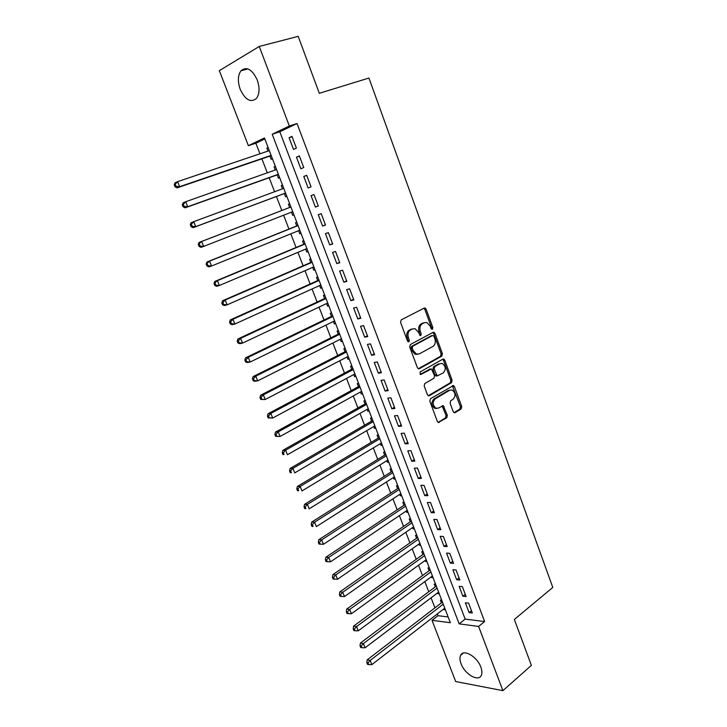 <?xml version="1.0" encoding="UTF-8"?>
<svg xmlns="http://www.w3.org/2000/svg" width="727" height="727" viewBox="0 0 727 727"><rect width="100%" height="100%" fill="white"/><g stroke="black" fill="none" stroke-linecap="round" stroke-linejoin="round"><path stroke-width="1.09" d="M432.447 329.322L432.874 327.65L426.122 309.193L425.041 308.021L424.232 308.084L401.195 319.889L400.55 322.343L407.538 341.145L408.901 341.899L409.346 340.181L408.447 337.755C407.429 334.202 408.111 331.594 410.482 329.94L412.409 328.931L415.162 328.731L418.561 332.393L420.188 335.592L420.788 335.547L421.224 333.857L420.342 331.457C419.334 327.932 419.997 325.351 422.323 323.724L424.214 322.733L426.867 322.534L430.266 326.196L431.138 328.577L432.447 329.322M431.547 329.186L431.611 327.886L424.859 309.448L423.814 308.303M407.983 341.79L407.193 337.982L408.447 337.755M419.879 335.429L419.079 331.685L420.342 331.457M461.036 663.696C459.746 660.225 459.609 657.417 460.627 655.281C463.381 648.629 477.166 656.554 480.856 667.122C482.11 670.558 482.255 673.329 481.265 675.428C478.402 682.208 464.662 674.083 461.036 663.696M240.237 89.412C237.565 81.651 237.793 75.454 240.919 70.81C246.607 66.157 252.033 69.174 257.213 79.87C259.821 87.603 259.612 93.756 256.567 98.309C250.833 103.034 245.39 100.072 240.237 89.412M453.248 411.718L454.166 412.754L455.084 412.672L461.145 408.938L461.727 406.52L454.439 386.61L453.494 385.546L430.448 398.723L429.839 401.186L437.363 421.46L438.272 422.496L446.76 417.789L447.35 415.335L443.252 405.702L438.581 408.029L436.046 408.247C432.574 405.366 432.292 402.24 435.182 398.859L449.759 390.208L452.139 389.999C455.593 392.807 455.911 395.906 453.085 399.287L450.695 400.731L450.104 403.167L453.248 411.718M259.257 46.464L298.197 36.35L319.307 93.292L368.943 78.034L552.793 587.425L514.352 619.459L531.373 665.369L502.902 690.65L455.693 681.544L432.002 620.313L450.349 622.721L264.446 137.966L248.37 145.682L219.327 70.637L259.257 46.464L289.346 126.016L272.198 134.25L459.164 623.875L478.611 626.438L502.902 690.65M297.034 123.526L279.804 131.76L465.153 619.104L484.627 621.549L297.034 123.526L289.346 126.016M484.627 621.549L478.611 626.438M441.807 356.112L442.407 353.713L434.982 333.402L433.937 332.275L433.11 332.339L410.346 344.553L409.71 347.006L417.398 367.689L418.398 368.798L419.315 368.725L441.807 356.112L440.535 356.312L441.135 353.913L433.71 333.629L432.747 332.53M444.76 360.138L452.112 380.248L451.522 382.656L429.33 395.706L428.385 395.779L427.431 394.716L424.186 385.973L424.804 383.502L433.964 378.24L434.564 375.795L431.447 368.934L420.969 374.423L420.324 374.478L420.07 371.988L442.907 359.12L443.761 359.047L444.76 360.138L443.479 360.328L450.831 380.412L452.112 380.248M443.743 608.953L444.006 609.635L445.024 608.844M441.716 600.22L440.335 600.066L441.407 602.865M437.581 592.896L437.881 593.668L438.908 592.887M435.564 584.172L434.183 584.045L435.264 586.853M431.375 576.729L431.711 577.601L432.756 576.838M429.375 568.023L427.994 567.914L429.084 570.75M425.131 560.472L425.513 561.435L426.558 560.681M423.141 551.766L421.769 551.693L422.86 554.537M418.852 544.105L419.27 545.168L420.324 544.423M416.871 535.417L415.499 535.363L416.598 538.225M412.536 527.629L412.981 528.802L414.045 528.066M410.555 518.96L409.192 518.924L410.301 521.813M406.175 511.054L406.657 512.326L407.738 511.599M404.203 502.393L402.849 502.384L403.958 505.292M399.768 494.369L400.295 495.741L401.386 495.032M397.814 485.727L396.46 485.745L397.578 488.662M393.325 477.584L393.898 479.057L394.988 478.357M391.38 468.951L390.035 468.997L391.162 471.932M386.846 460.691L387.446 462.263L388.554 461.581M384.901 452.067L383.565 452.139L384.701 455.093M380.321 443.679L380.966 445.36L382.075 444.688M378.385 435.073L377.049 435.173L378.194 438.145M373.751 426.567L374.432 428.348L375.559 427.694M371.824 417.97L370.497 418.098L371.651 421.087M367.135 409.337L367.862 411.237L368.998 410.582M365.227 400.759L363.9 400.904L365.063 403.921M360.483 391.998L361.255 393.998L362.391 393.371M358.584 383.429L357.266 383.611L358.429 386.646M353.785 374.541L354.594 376.659L355.748 376.041M351.895 365.99L350.587 366.199L351.759 369.252M347.043 356.975L347.897 359.202L349.06 358.593M345.161 348.433L343.862 348.669L345.043 351.75M340.254 339.282L341.154 341.626L342.326 341.036M338.382 330.767L337.092 331.03L338.273 334.129M333.429 321.488L334.365 323.942L335.547 323.37M331.567 312.983L330.276 313.273L331.467 316.39M326.55 303.568L327.541 306.14L328.722 305.576M324.696 295.08L323.415 295.398L324.624 298.533M319.626 285.529L320.662 288.219L321.861 287.674M317.79 277.06L316.509 277.405L317.726 280.567M312.655 267.363L313.737 270.18L314.945 269.644M310.829 258.912L309.557 259.294L310.783 262.474M305.64 249.079L306.767 252.015L307.984 251.497M303.831 240.646L302.559 241.064L303.795 244.263M298.579 230.677L299.751 233.74L300.987 233.231M296.78 222.262L295.516 222.707L296.752 225.924M291.472 212.148L292.69 215.328L293.926 214.847M289.682 203.751L288.428 204.232L289.673 207.468M282.512 188.811L281.285 185.621L282.549 185.167M284.33 193.546L285.575 196.799L286.829 196.317M275.297 170L274.097 166.892L275.369 166.447M277.16 174.871L278.423 178.151L279.659 177.633M296.389 148.108L291.954 136.376L289.082 137.712L293.508 149.398L296.389 148.108M303.75 167.546L299.342 155.896L296.452 157.159L300.851 168.755L303.75 167.546M311.056 186.848L306.676 175.28L303.777 176.47L308.139 187.984L311.056 186.848M318.308 206.023L313.964 194.536L311.047 195.645L315.382 207.086L318.308 206.023M325.514 225.061L321.198 213.647L318.262 214.683L322.57 226.052L325.514 225.061M332.666 243.963L328.386 232.64L325.432 233.603L329.713 244.89L332.666 243.963M339.773 262.747L335.52 251.487L332.548 252.387L336.801 263.592L339.773 262.747M346.834 281.394L342.608 270.217L339.627 271.044L343.844 282.176L346.834 281.394M353.84 299.915L349.642 288.819L346.643 289.564L350.841 300.624L353.84 299.915M360.81 318.308L356.639 307.285L353.622 307.975L357.784 318.953L360.81 318.308M367.726 336.583L363.582 325.632L360.556 326.25L364.69 337.155L367.726 336.583M374.587 354.731L370.479 343.853L367.435 344.407L371.542 355.239L374.587 354.731M381.411 372.76L377.322 361.955L374.269 362.437L378.349 373.205L381.411 372.76M388.191 390.663L384.129 379.93L381.057 380.357L385.11 391.044L388.191 390.663M394.925 408.447L390.89 397.796L387.809 398.151L391.835 408.765L394.925 408.447M401.604 426.122L397.605 415.535L394.507 415.826L398.505 426.376L401.604 426.122M408.247 443.67L404.267 433.156L401.159 433.383L405.13 443.861L408.247 443.67M414.844 461.109L410.891 450.658L407.774 450.822L411.718 461.236L414.844 461.109M421.406 478.421L417.48 468.043L414.345 468.152L418.261 478.493L421.406 478.421M427.912 495.632L424.014 485.318L420.869 485.372L424.759 495.641L427.912 495.632M434.382 512.726L430.511 502.484L427.349 502.475L431.22 512.68L434.382 512.726M440.816 529.71L436.963 519.532L433.792 519.46L437.636 529.601L440.816 529.71M447.196 546.577L443.37 536.471L440.189 536.344L444.006 546.422L447.196 546.577M453.539 563.343L449.74 553.302L446.551 553.111L450.34 563.125L453.539 563.343M459.846 580.001L456.065 570.013L452.866 569.777L456.638 579.728L459.846 580.001M466.107 596.549L462.354 586.625L459.137 586.335L462.89 596.213L466.107 596.549M465.371 602.783L469.097 612.607L472.332 612.988L468.597 603.137L465.371 602.783M264.819 138.93L255.868 143.201L259.948 153.788M261.893 158.831L267.291 172.835M269.181 177.733L274.579 191.746M276.414 196.508L281.812 210.503M283.621 215.21L288.955 229.06M290.8 233.84L296.062 247.489M297.934 252.342L303.114 265.8M305.013 270.717L310.129 283.984M312.047 288.964L317.09 302.05M319.035 307.103L324.006 319.989M325.978 325.114L330.876 337.819M332.875 343.008L337.701 355.53M339.718 360.774L344.48 373.124M346.525 378.431L351.214 390.599M353.286 395.979L357.902 407.965M360.001 413.399L364.554 425.213M366.672 430.711L371.161 442.352M373.305 447.914L377.722 459.382M379.885 464.998L384.247 476.303M386.428 481.974L390.717 493.106M392.934 498.849L397.16 509.818M399.396 515.607L403.558 526.412M405.811 532.255L409.91 542.905M412.182 548.803L416.226 559.29M418.525 565.242L422.505 575.575M424.822 581.582L428.739 591.751M431.075 597.821L434.937 607.836M437.29 613.952L437.963 615.687L448.141 616.959M268.09 147.472L266.864 148.035L268.027 151.062M269.944 156.069L271.216 159.367L272.443 158.813M274.097 166.892L275.333 166.356M281.285 185.621L282.53 185.121M292.69 215.328L293.944 214.874M299.751 233.74L301.014 233.312M306.767 252.015L308.039 251.624M313.737 270.18L315.009 269.817M320.662 288.219L321.943 287.883M327.541 306.14L328.822 305.831M334.365 323.942L335.665 323.669M341.154 341.626L342.453 341.381M347.897 359.202L349.205 358.984M354.594 376.659L355.912 376.468M361.255 393.998L362.573 393.834M367.862 411.237L369.189 411.1M374.432 428.348L375.768 428.239M380.966 445.36L382.302 445.278M387.446 462.263L388.791 462.208M393.898 479.057L395.243 479.029M400.295 495.741L401.649 495.741M406.657 512.326L408.02 512.344M412.981 528.802L414.345 528.847M419.27 545.168L420.633 545.241M425.513 561.435L426.885 561.535M431.711 577.601L433.092 577.72M437.881 593.668L439.262 593.814M444.006 609.635L445.397 609.799M437.963 615.687L432.002 620.313M255.868 143.201L248.37 145.682M279.804 131.76L272.198 134.25M465.153 619.104L459.164 623.875M266.864 148.035L268.145 147.608M289.082 137.712L292.081 136.712M296.452 157.159L299.424 156.114M303.777 176.47L306.712 175.389M315.382 207.086L318.281 205.941M322.57 226.052L325.442 224.87M329.713 244.89L332.557 243.672M336.801 263.592L339.627 262.338M343.844 282.176L346.643 280.886M350.841 300.624L353.613 299.297M357.784 318.953L360.537 317.59M364.69 337.155L367.417 335.765M371.542 355.239L374.241 353.813M378.349 373.205L381.03 371.742M385.11 391.044L387.764 389.554M391.835 408.765L394.461 407.238M398.505 426.376L401.113 424.813M405.13 443.861L407.72 442.27M411.718 461.236L414.281 459.609M418.261 478.493L420.806 476.839M424.759 495.641L427.285 493.96M431.22 512.68L433.719 510.963M437.636 529.601L440.117 527.857M444.006 546.422L446.469 544.65M450.34 563.125L452.776 561.326M456.638 579.728L459.046 577.892M462.89 596.213L465.28 594.359M469.097 612.607L471.469 610.716M419.079 331.685C418.08 328.168 418.743 325.596 421.069 323.969L422.95 322.979M407.193 337.982C406.175 334.438 406.847 331.83 409.219 330.185L411.146 329.167M418.316 368.762L440.535 356.312M433.937 336.237L432.629 335.492L412.672 346.252L412.236 347.969L413.172 350.514L416.462 354.104L419.343 353.885L432.919 346.443C435.2 344.789 435.846 342.217 434.855 338.746L433.937 336.237M431.811 335.638L432.629 335.492M417.58 354.313L415.199 354.303L411.918 350.723L410.973 348.178L411.418 346.47L431.365 335.72M428.267 395.724L450.249 382.82L450.831 380.412M430.057 369.08L420.115 374.369M443.316 372.851C446.196 369.443 445.851 366.326 442.27 363.491L439.953 363.682L434.791 366.608L434.183 369.034L437.281 375.886L443.316 372.851M437.009 375.923L436.009 376.05L435.037 374.978L432.91 369.216L433.519 366.79L438.681 363.873M443.479 360.328L442.607 359.283M450.213 389.99L449.759 390.208M436.736 408.429L434.773 408.374C431.302 405.502 431.011 402.376 433.91 398.996L448.477 390.363M438.117 422.423L445.469 417.898L446.069 415.453L442.125 405.902M453.993 412.672L459.855 409.065L460.436 406.647L452.367 385.773M271.135 155.66L177.079 187.875L175.025 186.766L176.034 186.294L175.225 184.276L174.207 184.758L175.025 186.766M269.299 150.625L177.597 181.65L179.624 186.685L271.126 155.369M174.207 184.758L175.062 182.859L177.597 181.65L175.225 184.276M176.034 186.294L179.624 186.685L177.079 187.875M278.341 174.453L185.121 207.84L183.095 206.795L184.122 206.35L183.313 204.351L182.286 204.805L183.095 206.795M276.56 169.545L185.676 201.733L187.693 206.732L278.368 174.262M182.286 204.805L183.113 202.86L185.676 201.733L183.313 204.351M184.122 206.35L187.693 206.732L185.121 207.84M285.502 193.109L193.109 227.669L191.11 226.688L192.146 226.27L191.346 224.289L190.31 224.707L191.11 226.688M283.766 188.348L193.7 221.671L195.69 226.633L285.566 193.028M190.31 224.707L191.119 222.726L193.7 221.671L191.346 224.289M192.146 226.27L195.69 226.633L193.109 227.669M290.918 206.986L199.053 242.445L201.661 241.473L203.642 246.398L292.708 211.666M290.836 207.022L201.661 241.473L198.271 244.463L199.062 246.426L200.107 246.044L199.316 244.072M200.107 246.044L203.642 246.398L201.034 247.353L199.062 246.426M198.271 244.463L199.053 242.445M297.906 225.47L206.941 262.02L209.567 261.12L211.53 266.018L299.815 230.177M298.043 225.561L209.567 261.12L206.177 264.074L206.968 266.027L208.013 265.682L207.231 263.719M208.013 265.682L211.53 266.018L208.903 266.891L206.968 266.027M206.177 264.074L206.941 262.02M305.013 243.745L214.765 281.458L217.409 280.64L219.363 285.493L306.867 248.57M305.104 243.981L217.409 280.64L214.029 283.548L214.81 285.493L215.864 285.166L215.083 283.23M215.864 285.166L219.363 285.493L216.719 286.293L214.81 285.493M214.029 283.548L214.765 281.458M311.992 261.947L222.544 300.751L225.206 300.015L227.142 304.831L313.873 266.836M312.119 262.274L225.206 300.015L222.889 302.596L221.817 302.886L222.598 304.813L223.662 304.522L222.889 302.596M223.662 304.522L227.142 304.831L224.479 305.558L222.598 304.813M221.817 302.886L222.544 300.751M318.844 280.059L230.259 319.916L232.94 319.244L234.866 324.033L320.825 284.975M319.089 280.458L232.94 319.244L230.632 321.825L229.559 322.088L230.332 323.997L231.404 323.742L230.632 321.825M231.404 323.742L234.866 324.033L232.177 324.687L230.332 323.997M229.559 322.088L230.259 319.916M325.732 298.015L237.92 338.946L240.628 338.346L242.536 343.099L327.741 303.005M326.014 298.506L240.628 338.346L238.32 340.918L237.247 341.154L238.011 343.053L239.092 342.817L238.32 340.918M239.092 342.817L242.536 343.099L239.828 343.68L238.011 343.053M237.247 341.154L237.92 338.946M332.575 315.854L245.535 357.838L248.252 357.311L250.152 362.037L334.602 320.907M332.893 316.445L248.252 357.311L245.962 359.874L244.872 360.083L245.635 361.964L246.717 361.764L245.962 359.874M246.717 361.764L250.152 362.037L247.425 362.537L245.635 361.964M244.872 360.083L245.535 357.838M339.373 333.584L253.087 376.604L255.831 376.15L257.712 380.839L341.426 338.7M339.727 334.266L255.831 376.15L253.541 378.703L252.451 378.876L253.205 380.748L254.296 380.575L253.541 378.703M254.296 380.575L257.712 380.839L254.968 381.266L253.205 380.748M252.451 378.876L253.087 376.604M346.197 351.141L260.593 395.234L263.347 394.852L265.219 399.505L348.206 356.366M346.515 351.959L263.347 394.852L261.075 397.396L259.975 397.542L260.72 399.405L261.82 399.259L261.075 397.396M261.82 399.259L265.219 399.505L260.72 399.405M259.975 397.542L260.593 395.234M352.913 368.634L268.045 413.736L270.817 413.418L272.68 418.043L354.94 373.923M353.258 369.543L270.817 413.418L268.554 415.962L267.445 416.08L268.19 417.925L269.299 417.807L268.554 415.962M269.299 417.807L272.68 418.043L268.19 417.925M267.445 416.08L268.045 413.736M359.574 386.01L275.442 432.102L278.232 431.856L280.086 436.454L361.628 391.362M359.956 387.018L278.232 431.856L275.978 434.392L274.861 434.492L275.597 436.327L276.714 436.227L275.978 434.392M276.714 436.227L280.086 436.454L275.597 436.327M274.861 434.492L275.442 432.102M366.199 403.276L282.794 450.349L285.602 450.177L287.438 454.729L368.271 408.692M366.617 404.366L285.602 450.177L283.348 452.703L282.23 452.767L282.967 454.593L284.084 454.529L283.348 452.703M284.084 454.529L282.967 454.593M282.23 452.767L282.794 450.349M372.769 420.433L290.091 468.47L292.917 468.361L294.735 472.886L374.868 425.904M373.224 421.615L292.917 468.361L290.673 470.878L289.546 470.923L290.273 472.732L291.409 472.695L290.673 470.878M291.409 472.695L290.273 472.732M289.546 470.923L290.091 468.47M379.312 437.481L297.334 486.472L300.178 486.427L301.987 490.925L381.43 443.007M379.794 438.744L300.178 486.427L297.952 488.935L296.816 488.953L297.534 490.752L298.67 490.734L297.952 488.935M298.67 490.734L297.534 490.752M296.816 488.953L297.334 486.472M385.801 454.411L304.54 504.347L307.394 504.365L309.193 508.827L387.945 460M386.319 455.765L307.394 504.365L305.167 506.873L304.031 506.855L304.749 508.646L305.894 508.655L305.167 506.873M305.894 508.655L304.749 508.646M304.031 506.855L304.54 504.347M392.253 471.241L311.683 522.095L314.564 522.177L316.345 526.612L394.425 476.885M392.807 472.677L314.564 522.177L312.346 524.676L311.192 524.64L311.91 526.412L313.064 526.457L312.346 524.676M313.064 526.457L311.91 526.412M311.192 524.64L311.683 522.095M398.669 487.953L318.789 539.725L321.679 539.87L323.451 544.278L400.859 493.66M399.25 489.48L321.679 539.87L319.471 542.369L318.317 542.306L319.026 544.069L320.18 544.132L319.471 542.369M323.451 544.278L320.18 544.132M318.317 542.306L318.789 539.725M405.039 504.565L325.841 557.245L328.749 557.445L330.503 561.826L407.247 510.336M405.657 506.174L328.749 557.445L326.55 559.935L325.387 559.845L326.087 561.598L327.25 561.689L326.55 559.935M330.503 561.826L327.25 561.689M325.387 559.845L325.841 557.245M411.373 521.077L332.848 574.639L335.765 574.903L337.519 579.246L413.599 526.893M412.018 522.768L335.765 574.903L333.575 577.383L332.412 577.274L333.111 579.01L334.275 579.119L333.575 577.383M337.519 579.246L334.275 579.119M332.412 577.274L332.848 574.639M417.661 537.48L339.809 591.914L342.744 592.241L344.48 596.558L419.915 543.36M418.343 539.252L342.744 592.241L340.554 594.713L339.382 594.577L340.082 596.304L341.254 596.44L340.554 594.713M344.48 596.558L341.254 596.44M339.382 594.577L339.809 591.914M423.914 553.783L346.715 609.081L349.669 609.462L351.395 613.752L426.186 559.708M424.623 555.628L349.669 609.462L347.488 611.934L346.316 611.77L347.006 613.488L348.178 613.643L347.488 611.934M351.395 613.752L348.178 613.643M346.316 611.77L346.715 609.081M430.12 569.977L353.586 626.129L356.548 626.574L358.257 630.827L432.42 575.966M430.866 571.904L356.548 626.574L354.376 629.028L353.195 628.846L353.876 630.554L355.067 630.736L354.376 629.028M358.257 630.827L355.067 630.736M353.195 628.846L353.586 626.129M436.3 586.08L360.401 643.059L363.382 643.568L365.081 647.793L438.608 592.114M437.063 588.079L363.382 643.568L361.219 646.021L360.029 645.812L360.71 647.503L361.901 647.712L361.219 646.021M365.081 647.793L361.901 647.712M360.029 645.812L360.401 643.059M442.434 602.074L367.18 659.88L370.17 660.443L371.86 664.642L444.76 608.163M443.234 604.155L370.17 660.443L368.016 662.888L366.826 662.66L367.498 664.342L368.698 664.569L368.016 662.888M371.86 664.642L368.698 664.569M366.826 662.66L367.18 659.88M431.611 327.886L432.874 327.65M408.083 340.409L409.346 340.181M419.961 334.084L421.224 333.857M421.069 323.969L422.323 323.724M409.219 330.185L410.482 329.94M424.859 309.448L426.122 309.193M418.543 368.834L419.315 368.725M433.71 333.629L434.982 333.402M441.135 353.913L442.407 353.713M411.418 346.47L412.672 346.252M410.973 348.178L412.236 347.969M411.918 350.723L413.172 350.514M450.249 382.82L451.522 382.656M428.448 395.806L429.33 395.706M429.284 369.189L430.557 369.007M420.415 374.505L420.969 374.423M433.519 366.79L434.791 366.608M432.91 369.216L434.183 369.034M435.037 374.978L436.309 374.805M433.91 398.996L435.182 398.859M442.897 406.875L444.179 406.747M446.069 415.453L447.35 415.335M445.469 417.898L446.76 417.789M438.272 422.496L439.244 422.414M453.157 386.764L454.439 386.61M460.436 406.647L461.727 406.52M459.855 409.065L461.145 408.938M454.166 412.754L455.084 412.672M460.627 655.281L463.317 653.064M240.919 70.81L247.925 68.892M423.877 308.266L425.041 308.021M432.874 332.466L433.937 332.275M415.199 354.303L416.462 354.104M436.009 376.05L437.281 375.886M442.77 359.193L443.761 359.047M434.773 408.374L436.046 408.247M442.298 405.793L443.252 405.702M452.557 385.664L453.494 385.546"/></g></svg>
